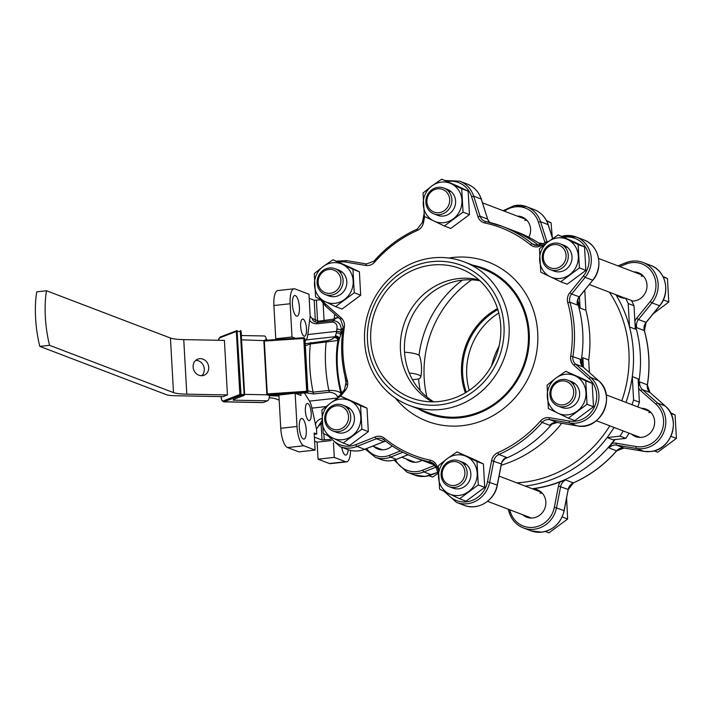 <?xml version="1.0" encoding="UTF-8"?>
<svg xmlns="http://www.w3.org/2000/svg" width="712" height="712" viewBox="0 0 712 712"><rect width="100%" height="100%" fill="white"/><g stroke="black" fill="none" stroke-linecap="round" stroke-linejoin="round"><path stroke-width="1.07" d="M441.458 182.112A20.568 19.188 -69.1 0 0 431.944 185.894L423.044 192.988L424.352 216.412L444.35 225.998L463.031 212.149L461.723 188.725L441.725 179.139L431.944 185.894A20.568 19.188 -69.1 0 0 423.257 204.531A20.568 19.188 -69.1 0 0 433.911 221.031A20.568 19.188 -69.1 0 0 453.25 218.904A20.568 19.188 -69.1 0 0 461.937 200.268A20.568 19.188 -69.1 0 0 451.283 183.758A20.568 19.188 -69.1 0 0 441.458 182.112M441.725 179.139L458.608 186.562L468.158 191.181L461.723 188.725M443.807 188.057L447.528 189.481A13.831 12.905 110.9 0 1 455.44 204.024A13.831 12.905 110.9 0 1 443.362 216.039A13.831 12.905 110.9 0 1 437.666 215.318L433.946 213.903A13.831 12.905 110.9 0 1 426.025 199.36A13.831 12.905 110.9 0 1 438.111 187.345A13.831 12.905 110.9 0 1 443.807 188.057A13.831 12.905 110.9 0 1 451.72 202.6A13.831 12.905 110.9 0 1 439.633 214.615A13.831 12.905 110.9 0 1 433.946 213.903M449.156 191.555A13.831 12.905 110.9 0 1 450.954 191.484M468.158 191.181L469.466 214.606L463.031 212.149M469.466 214.606L450.785 228.454L444.35 225.998M422.029 460.308A14.694 13.706 110.9 0 1 416.44 462.204A14.694 13.706 110.9 0 1 410.397 461.438A14.694 13.706 110.9 0 1 406.374 458.982M517.384 216.137A14.694 13.706 110.9 0 1 522.021 216.973A14.694 13.706 110.9 0 1 528.838 237.256M641.405 408.288A14.694 13.706 110.9 0 1 646.042 409.133A14.694 13.706 110.9 0 1 654.453 424.583A14.694 13.706 110.9 0 1 641.619 437.346A14.694 13.706 110.9 0 1 635.567 436.59A14.694 13.706 110.9 0 1 631.544 434.124M633.778 271.904A14.694 13.706 110.9 0 1 638.415 272.74A14.694 13.706 110.9 0 1 646.825 288.2A14.694 13.706 110.9 0 1 633.991 300.962A14.694 13.706 110.9 0 1 631.704 301.016M532.629 488.904A14.694 13.706 110.9 0 1 537.266 489.749A14.694 13.706 110.9 0 1 545.677 505.2A14.694 13.706 110.9 0 1 532.843 517.971A14.694 13.706 110.9 0 1 526.791 517.206A14.694 13.706 110.9 0 1 522.777 514.749M564.073 510.682L564.189 510.664C561.092 522.919 553.598 530.093 541.698 532.167L530.929 530.805A25.926 24.19 -69.1 0 0 541.601 532.158A25.926 24.19 -69.1 0 0 564.082 510.602L568.194 489.438A8.642 8.063 110.9 0 1 573.311 482.896A123.594 115.308 -69.1 0 0 616.565 450.838L609.009 447.955L611.955 443.514A123.594 115.308 -69.1 0 0 614.981 439.571M623.472 297.999A123.594 115.308 -69.1 0 0 623.134 297.438M624.522 298.248A14.694 13.706 110.9 0 1 623.926 297.741M532.46 488.841A123.594 115.308 -69.1 0 0 560.246 481.837L565.755 480.013A8.642 8.063 -69.1 0 0 560.638 486.554L556.526 507.718A25.926 24.19 110.9 0 1 534.044 529.274A25.926 24.19 110.9 0 1 523.373 527.921L530.929 530.805M638.495 385.993L639.785 381.926A8.642 8.063 -69.1 0 0 642.402 389.606L657.612 403.099A25.926 24.19 110.9 0 1 664.456 430.377A25.926 24.19 110.9 0 1 642.811 448.649A25.926 24.19 110.9 0 1 636.457 448.48L616.521 445.125A8.642 8.063 -69.1 0 0 614.403 445.071A8.642 8.063 -69.1 0 0 609.009 447.955M616.663 450.723L616.565 450.838A8.642 8.063 110.9 0 1 621.959 447.955A8.642 8.063 110.9 0 1 624.086 448.008L644.013 451.363A25.926 24.19 -69.1 0 0 650.376 451.533A25.926 24.19 -69.1 0 0 672.012 433.261A25.926 24.19 -69.1 0 0 665.168 405.982L649.958 392.49A8.642 8.063 110.9 0 1 647.341 384.809A123.594 115.308 -69.1 0 0 644.307 330.582L636.751 327.698L634.997 323.435M532.176 488.735A123.594 115.308 -69.1 0 0 614.572 439.615A123.594 115.308 110.9 0 1 532.176 488.735M638.415 384.524A123.594 115.308 -69.1 0 0 635.059 324.574A123.594 115.308 110.9 0 1 638.415 384.524M465.372 392.819A66.545 62.086 110.9 0 1 497.51 308.581M491.654 365.648A69.144 64.507 110.9 0 1 499.014 346.352M469.261 390.354A65.682 61.276 110.9 0 1 498.774 313.013M497.839 309.622A65.682 61.276 -69.1 0 0 466.307 392.259M332.691 262.728A20.568 19.188 -69.1 0 0 323.168 266.519L314.277 273.613L315.585 297.038L335.575 306.614L354.256 292.765L352.947 269.341L332.958 259.764L323.168 266.519A20.568 19.188 -69.1 0 0 314.482 285.156A20.568 19.188 -69.1 0 0 325.135 301.657A20.568 19.188 -69.1 0 0 344.475 299.521A20.568 19.188 -69.1 0 0 353.161 280.884A20.568 19.188 -69.1 0 0 342.508 264.383A20.568 19.188 -69.1 0 0 332.691 262.728M332.958 259.764L349.832 267.178L359.391 271.797L352.947 269.341M335.032 268.682L338.752 270.097A13.831 12.905 110.9 0 1 346.673 284.64A13.831 12.905 110.9 0 1 334.587 296.655A13.831 12.905 110.9 0 1 328.891 295.943L325.17 294.519A13.831 12.905 110.9 0 1 317.258 279.976A13.831 12.905 110.9 0 1 329.336 267.961A13.831 12.905 110.9 0 1 335.032 268.682A13.831 12.905 110.9 0 1 342.944 283.225A13.831 12.905 110.9 0 1 330.866 295.24A13.831 12.905 110.9 0 1 325.17 294.519M340.389 272.171A13.831 12.905 110.9 0 1 342.178 272.109M359.391 271.797L360.699 295.222L354.256 292.765M360.699 295.222L342.018 309.07L335.575 306.614M641.138 276.158A13.831 12.905 110.9 0 1 643.354 276.114M662.872 276.345L667.464 278.579L663.175 276.941M667.464 278.579L668.773 302.004L663.326 299.921M668.773 302.004L653.135 313.841M565.488 374.263A20.568 19.188 -69.1 0 0 555.965 378.054L547.074 385.147L548.382 408.572L568.372 418.149L587.053 404.3L585.745 380.875L565.755 371.299L555.965 378.054A20.568 19.188 -69.1 0 0 547.279 396.691A20.568 19.188 -69.1 0 0 557.932 413.191A20.568 19.188 -69.1 0 0 577.272 411.055A20.568 19.188 -69.1 0 0 585.958 392.419A20.568 19.188 -69.1 0 0 575.305 375.918A20.568 19.188 -69.1 0 0 565.488 374.263M565.755 371.299L582.63 378.713L592.188 383.332L585.745 380.875M567.829 380.217L571.549 381.632A13.831 12.905 110.9 0 1 579.461 396.175A13.831 12.905 110.9 0 1 567.384 408.19A13.831 12.905 110.9 0 1 561.688 407.469L557.968 406.054A13.831 12.905 110.9 0 1 550.056 391.511A13.831 12.905 110.9 0 1 562.133 379.496A13.831 12.905 110.9 0 1 567.829 380.217A13.831 12.905 110.9 0 1 575.741 394.76A13.831 12.905 110.9 0 1 563.664 406.774A13.831 12.905 110.9 0 1 557.968 406.054M573.187 383.706A13.831 12.905 110.9 0 1 574.976 383.643M592.188 383.332L593.497 406.757L587.053 404.3M593.497 406.757L574.815 420.605L568.372 418.149M409.275 372.981A41.955 6.524 -3.2 0 1 418.345 374.788A41.955 6.524 -3.2 0 1 420.774 377.057A41.955 6.524 -3.2 0 1 418.745 378.989L412.488 379.674M420.774 377.057A43.209 43.209 0 0 0 419.599 356.089A41.955 6.524 176.8 0 0 417.196 354.336A41.955 6.524 176.8 0 0 404.541 352.2M392.116 445.863A14.694 13.706 110.9 0 1 383.884 449.779A14.694 13.706 110.9 0 1 377.841 449.014A14.694 13.706 110.9 0 1 373.818 446.558M334.32 318.567A10.369 3.364 -96.3 0 1 334.8 314.286M292.427 304.505A10.369 3.364 -96.3 0 1 294.777 295.524A10.369 3.364 -96.3 0 1 299.405 307.166A10.369 3.364 -96.3 0 1 297.055 316.146A10.369 3.364 -96.3 0 1 292.427 304.505M300.669 326.523A8.642 2.804 -96.3 0 1 302.627 319.047A8.642 2.804 -96.3 0 1 306.48 328.739A8.642 2.804 -96.3 0 1 304.522 336.224A8.642 2.804 -96.3 0 1 300.669 326.523M299.298 427.467A10.369 3.364 -96.3 0 1 301.657 418.487A10.369 3.364 -96.3 0 1 306.276 430.128A10.369 3.364 -96.3 0 1 303.926 439.108A10.369 3.364 -96.3 0 1 299.298 427.467M305.386 410.913A8.642 2.804 -96.3 0 1 307.344 403.428A8.642 2.804 -96.3 0 1 311.197 413.129A8.642 2.804 -96.3 0 1 309.239 420.614A8.642 2.804 -96.3 0 1 305.386 410.913M343.122 327.805A46.672 15.148 83.7 0 0 341.217 330.653L340.977 332.86A16.421 5.331 -96.3 0 1 340.683 334.845L339.401 338.743A3.453 2.982 -150.5 0 0 335.352 336.019L336.358 332.94A12.967 4.21 83.7 0 0 336.589 331.374L307.824 334.542L310.183 316.181L312.07 318.406C312.657 320.774 314.464 322.091 317.49 322.349L333.252 320.605C338.761 321.326 341.422 324.672 341.217 330.653A3.453 1.851 -173.7 0 0 336.829 329.167C337.622 325.322 336.278 322.937 332.798 322.02L317.036 323.755C313.547 323.809 311.01 322.563 309.426 320.008M436.1 467.188A8.642 8.063 -69.1 0 0 431.525 462.399A8.642 8.063 -69.1 0 0 430.386 462.061A123.594 115.308 110.9 0 1 414.072 457.273L422.501 460.486A123.594 115.308 -69.1 0 0 434.249 464.215A123.594 115.308 110.9 0 1 422.501 460.486L429.478 463.156A123.594 115.308 -69.1 0 0 434.952 465.078M609.792 425.829A120.132 112.078 110.9 0 1 522.599 482.362A120.132 112.078 110.9 0 1 516.752 482.843M307.851 390.755L313.102 392.161L328.864 390.425C334.898 390.31 338.93 391.271 340.959 393.3A3.453 2.697 148.4 0 1 340.639 394.332M504.06 459.098A123.594 115.308 -69.1 0 0 552.699 423.159A123.594 115.308 110.9 0 1 504.06 459.098M580.761 363.067A123.594 115.308 -69.1 0 0 577.272 301.861A123.594 115.308 110.9 0 1 580.761 363.067M538.468 245.248A123.594 115.308 -69.1 0 0 510.62 229.549A123.594 115.308 110.9 0 1 538.468 245.248M501.186 465.265A123.594 115.308 -69.1 0 0 561.741 423.266M581.615 365.131A123.594 115.308 -69.1 0 0 582.861 357.744L583.395 367.223M577.672 299.948A123.594 115.308 110.9 0 1 580.084 308.073L585.896 310.29A123.594 115.308 -69.1 0 1 588.673 359.96L582.861 357.744M540.764 244.456A123.594 115.308 -69.1 0 0 517.588 232.21L502.183 226.336A123.594 115.308 110.9 0 1 532.158 243.718A8.642 8.063 -69.1 0 0 534.249 244.937A8.642 8.063 -69.1 0 0 539.678 244.946M333.474 442.722L334.293 457.398L318.05 459.196L329.38 463.521L345.632 461.723L334.293 457.398M350.562 450.42A17.284 5.616 -96.3 0 1 346.575 461.857A17.284 5.616 -96.3 0 1 345.632 461.723M324.085 320.587L323.141 303.632M348.186 449.717A10.369 3.364 -96.3 0 1 345.863 455.102A10.369 3.364 -96.3 0 1 341.68 447.243M322.055 420.427L316.502 429.122L316.778 434.026L314.161 433.03L315.113 450.082L303.775 445.757A17.284 5.616 -96.3 0 1 297.011 426.488L295.151 393.247L278.899 395.035L280.759 428.277L297.011 426.488M316.502 429.122L311.936 408.127A12.967 4.21 83.7 0 0 309.489 401.132L304.46 392.98M300.838 393.22L300.962 395.463L295.151 393.247M609.392 292.196A120.132 112.078 110.9 0 1 621.798 400.812M341.689 393.051A44.509 14.454 -96.3 0 1 337.363 366.075A44.509 14.454 -96.3 0 1 339.401 338.743A16.421 5.331 -96.3 0 1 338.743 339.668L338.004 340.461L310.405 343.94L305.332 345.738M318.113 426.524L322.189 422.883M332.798 322.02A3.453 1.121 83.7 0 1 333.252 320.605A55.313 17.96 -96.3 0 1 338.138 317.703L336.518 317.881A55.313 17.96 83.7 0 0 333.323 319.19L318.638 321.183L312.07 318.406M538.486 242.917A123.594 115.308 110.9 0 1 542.811 243.646M616.654 294.964A14.694 13.706 -69.1 0 0 620.677 297.429A14.694 13.706 -69.1 0 0 625.617 298.266L631.428 300.482A130.501 121.752 110.9 0 1 634.009 305.751L635.318 329.149L629.506 326.924A123.594 115.308 110.9 0 1 632.283 376.603L638.094 378.82L639.403 402.209A130.501 121.752 110.9 0 1 637.818 406.917M629.052 433.172A133.963 124.983 110.9 0 1 625.803 438.378L612.952 439.802L607.131 437.577A123.594 115.308 110.9 0 1 525.198 486.073M614.029 427.44A123.594 115.308 110.9 0 1 607.131 437.577L619.992 436.162L625.803 438.378M639.403 402.209L633.591 399.993L632.283 376.603A123.594 115.308 110.9 0 1 625.981 402.405M615.862 294.661A123.594 115.308 110.9 0 1 629.506 326.924L628.198 303.535L634.009 305.751M426.942 397.056A106.302 99.182 110.9 0 1 471.673 279.825M420.249 390.639A105.438 98.372 110.9 0 1 418.567 379.007M419.012 355.306A105.438 98.372 110.9 0 1 462.408 280.154M295.373 338.271L292 336.981L290.149 303.739A17.284 5.616 -96.3 0 1 294.065 288.778A17.284 5.616 -96.3 0 1 295.008 288.912L308.955 294.234L310.183 316.181M305.065 340.986L306.062 339.927A12.967 4.21 83.7 0 0 307.824 334.542M315.113 450.082L298.862 451.871L287.523 447.545A17.284 5.616 -96.3 0 1 280.759 428.277M292 336.981L275.749 338.779L273.897 305.528A17.284 5.616 -96.3 0 1 277.813 290.567L294.065 288.778M320.48 299.823L314.206 300.233L309.186 298.319M346.575 461.857L330.323 463.654A17.284 5.616 -96.3 0 1 329.38 463.521M275.749 338.779L277.564 339.473M314.615 441.2L317.089 442.143L318.05 459.196M305.217 343.736L326.63 340.825C330.706 339.953 333.189 338.859 334.088 337.541L334.827 336.749A12.967 4.21 83.7 0 0 335.352 336.019M339.615 395.605A3.453 2.697 148.4 0 1 337.39 396.557C336.269 394.101 333.643 392.659 329.505 392.214L313.743 393.958L306.098 392.864M315.265 424.539C316.529 421.21 318.887 419.163 322.331 418.398M342.686 330.964A44.509 14.454 -96.3 0 0 340.683 334.845A3.453 2.243 -169.3 0 0 336.358 332.94M341.182 393.665L340.959 393.3A46.672 15.148 83.7 0 1 338.004 340.461A3.453 3.151 -136.9 0 0 334.088 337.541M381.525 449.824A14.694 13.706 110.9 0 1 380.795 449.219M331.258 440.586L317.089 442.143M330.252 439.402L322.02 440.025L314.384 437.115M314.232 434.311L316.778 434.026M623.24 430.956A133.963 124.983 110.9 0 1 619.992 436.162M633.591 399.993A130.501 121.752 110.9 0 1 632.007 404.701M622.466 297.189A14.694 13.706 -69.1 0 0 623.721 298.177M625.617 298.266A130.501 121.752 110.9 0 1 628.198 303.535M588.673 359.96L589.376 372.527M579.452 296.735L580.084 308.073M584.774 290.185L585.896 310.29M557.861 237.879A20.568 19.188 -69.1 0 0 548.347 241.662L539.447 248.755L540.755 272.18L560.745 281.765L579.434 267.917L578.117 244.492L558.128 234.907L548.347 241.662A20.568 19.188 -69.1 0 0 539.66 260.298A20.568 19.188 -69.1 0 0 550.305 276.799A20.568 19.188 -69.1 0 0 569.644 274.672A20.568 19.188 -69.1 0 0 578.331 256.035A20.568 19.188 -69.1 0 0 567.678 239.526A20.568 19.188 -69.1 0 0 557.861 237.879M558.128 234.907L575.002 242.32L584.561 246.948L578.117 244.492M560.202 243.824L563.922 245.248A13.831 12.905 110.9 0 1 571.843 259.791A13.831 12.905 110.9 0 1 559.757 271.806A13.831 12.905 110.9 0 1 554.061 271.085L550.34 269.67A13.831 12.905 110.9 0 1 542.428 255.127A13.831 12.905 110.9 0 1 554.514 243.103A13.831 12.905 110.9 0 1 560.202 243.824A13.831 12.905 110.9 0 1 568.123 258.367A13.831 12.905 110.9 0 1 556.036 270.382A13.831 12.905 110.9 0 1 550.34 269.67M565.559 247.322A13.831 12.905 110.9 0 1 567.357 247.251M584.561 246.948L585.869 270.373L579.434 267.917M585.869 270.373L567.188 284.222L560.745 281.765M437.622 188.822A12.104 11.285 -69.1 0 0 426.915 202.012A12.104 11.285 -69.1 0 0 438.957 212.692A12.104 11.285 -69.1 0 0 449.673 199.502A12.104 11.285 -69.1 0 0 437.622 188.822M328.855 269.447A12.104 11.285 -69.1 0 0 318.148 282.637A12.104 11.285 -69.1 0 0 330.19 293.308A12.104 11.285 -69.1 0 0 340.897 280.119A12.104 11.285 -69.1 0 0 328.855 269.447M340.309 399.12A20.568 19.188 -69.1 0 0 330.795 402.903L321.895 409.996L323.203 433.421L343.202 442.998L361.883 429.158L360.575 405.724L340.585 396.148L330.795 402.903A20.568 19.188 -69.1 0 0 322.109 421.54A20.568 19.188 -69.1 0 0 332.762 438.04A20.568 19.188 -69.1 0 0 352.102 435.904A20.568 19.188 -69.1 0 0 360.788 417.268A20.568 19.188 -69.1 0 0 350.135 400.767A20.568 19.188 -69.1 0 0 340.309 399.12M340.585 396.148L357.46 403.562L367.009 408.181L360.575 405.724M342.659 405.066L346.379 406.49A13.831 12.905 110.9 0 1 354.291 421.032A13.831 12.905 110.9 0 1 342.214 433.047A13.831 12.905 110.9 0 1 336.518 432.326L332.798 430.902A13.831 12.905 110.9 0 1 324.877 416.36A13.831 12.905 110.9 0 1 336.963 404.345A13.831 12.905 110.9 0 1 342.659 405.066A13.831 12.905 110.9 0 1 350.571 419.608A13.831 12.905 110.9 0 1 338.485 431.623A13.831 12.905 110.9 0 1 332.798 430.902M348.008 408.563A13.831 12.905 110.9 0 1 349.806 408.492M367.009 408.181L368.327 431.614L361.883 429.158M368.327 431.614L349.637 445.454L343.202 442.998M438.022 473.418L432.549 477.093L428.935 475.714M336.482 405.831A12.104 11.285 -69.1 0 0 325.767 419.021A12.104 11.285 -69.1 0 0 337.808 429.701A12.104 11.285 -69.1 0 0 348.524 416.511A12.104 11.285 -69.1 0 0 336.482 405.831M237.069 330.608L241.012 394.395L240.692 395.391L224.093 401.773L263.093 402.529L267.525 400.82L233.198 400.162L233.447 399.441L243.815 395.454L240.692 395.391A0.863 0.765 69 0 1 239.864 394.528L236.34 331.445L219.732 337.826A4.325 1.86 -88.9 0 0 218.317 340.274M195.755 360.361A8.642 7.69 -111 0 1 204.3 369.038A8.642 7.69 -111 0 1 201.656 375.705M193.121 367.036A8.642 7.69 -111 0 1 197.82 359.115A8.642 7.69 -111 0 1 208.723 367.339A8.642 7.69 -111 0 1 204.024 375.251A8.642 7.69 -111 0 1 193.121 367.036M173.497 392.597A25.926 4.032 -3.2 0 0 186.802 394.163L227.448 394.946L223.025 396.646L174.618 395.712A15.557 2.421 176.8 0 1 166.635 394.777L39.81 346.388L49.564 345.311L173.497 392.597L170.444 338.04L46.511 290.754L36.766 291.831A51.86 16.839 83.7 0 0 39.81 346.388M269.261 397.732A25.926 4.032 -3.2 0 1 276.114 398.978L279.184 400.144M278.953 396.059A15.557 2.421 176.8 0 0 274.992 395.854L269.465 395.747A5.189 2.234 91.1 0 1 267.525 400.82M227.448 394.946L224.405 340.389L183.749 339.606A25.926 4.032 -3.2 0 1 170.444 338.04M46.511 290.754A51.86 16.839 83.7 0 0 49.564 345.311M241.332 335.53L264.286 335.966A5.189 2.234 91.1 0 1 266.324 339.464L267.463 340.211M263.093 402.529A5.189 2.234 91.1 0 1 262.71 402.592L223.702 401.844A5.189 2.234 91.1 0 0 224.093 401.773A0.863 0.765 69 0 1 223.265 400.909L239.864 394.528L244.136 394.457L243.815 395.454A0.863 0.765 -111 0 0 244.074 395.409A0.863 0.863 0 0 0 244.634 394.555L244.545 394.617A0.863 0.765 -111 0 1 244.074 395.409L233.705 399.387A0.863 0.765 -111 0 1 233.447 399.441M295.934 393.54L307.095 392.784A0.863 0.854 -28.7 0 0 307.913 391.876L304.958 339.028A0.863 0.863 0 0 0 304.852 338.672L304.852 338.672A0.863 0.854 151.3 0 1 304.958 339.028L304.665 338.503A0.863 0.854 -28.7 0 0 303.766 337.71L266.724 340.202L264.321 341.093L267.276 393.941L270.186 394.831M269.465 395.721L267.303 394.813L266.831 393.958L263.876 341.101L264.25 340.265L266.35 339.597M237.203 330.608L237.141 330.599A0.863 0.863 0 0 0 237.025 330.599A0.863 0.765 69 0 0 236.34 331.445L241.021 331.534M240.255 330.653L244.136 394.457L244.634 394.555L241.101 331.472A0.863 0.863 0 0 0 240.255 330.653M233.687 399.405L233.198 400.162A5.189 2.234 91.1 0 0 234.177 399.209M304.852 338.672L304.567 338.147A0.863 0.863 0 0 0 303.748 337.702L303.739 338.431L263.876 341.101M266.831 393.958L306.694 391.28L303.739 338.431L304.665 338.503L307.62 391.36A0.863 0.854 151.3 0 1 306.81 392.267L270.24 394.733M244.617 394.377L267.303 394.813L267.703 394.359M269.848 395.018L269.483 395.578M241.573 339.829L264.704 340.656M433.715 401.826A65.682 61.276 110.9 0 1 410.975 318.415A65.682 61.276 110.9 0 1 479.897 280.777M374.637 303.988A72.597 67.729 -69.1 0 0 405.083 399.04A72.597 67.729 -69.1 0 0 496.851 362.542A72.597 67.729 -69.1 0 0 466.404 267.49A72.597 67.729 -69.1 0 0 374.637 303.988M372.162 302.698A76.834 71.681 -69.1 0 0 409.445 405.466A76.834 71.681 -69.1 0 0 501.515 364.669A76.834 71.681 -69.1 0 0 464.224 261.891A76.834 71.681 -69.1 0 0 372.162 302.698M493.941 361.144A69.144 64.507 -69.1 0 0 467.099 271.699A69.144 64.507 -69.1 0 0 377.547 305.377A69.144 64.507 -69.1 0 0 418.122 400.064A69.144 64.507 -69.1 0 0 493.941 361.144M478.927 279.896A65.682 61.276 -69.1 0 0 406.908 316.867A65.682 61.276 -69.1 0 0 432.398 401.835M561.804 236.313A25.926 24.19 110.9 0 1 576.142 236.963A25.926 24.19 110.9 0 1 588.726 271.637A25.926 24.19 110.9 0 1 585.148 277.36L571.62 294.02A8.642 8.063 -69.1 0 0 570.428 295.925A8.642 8.063 -69.1 0 0 569.894 302.182A123.594 115.308 110.9 0 1 572.92 356.418A8.642 8.063 -69.1 0 0 575.545 364.099L590.755 377.582A25.926 24.19 110.9 0 1 596.353 408.029A25.926 24.19 110.9 0 1 569.6 422.964L549.664 419.617A8.642 8.063 -69.1 0 0 542.144 422.447A123.594 115.308 110.9 0 1 498.898 454.496A8.642 8.063 -69.1 0 0 494.475 458.893A8.642 8.063 -69.1 0 0 493.772 461.038L489.669 482.211A25.926 24.19 110.9 0 1 487.578 488.646A25.926 24.19 110.9 0 1 456.508 502.414L464.064 505.298A25.926 24.19 -69.1 0 0 495.134 491.529A25.926 24.19 -69.1 0 0 497.225 485.094L501.337 463.921A8.642 8.063 110.9 0 1 502.031 461.777A8.642 8.063 110.9 0 1 506.454 457.38L504.737 458.403M418.131 408.777A77.786 72.571 -69.1 0 0 521.567 372.394A77.786 72.571 -69.1 0 0 472.91 265.211M464.224 261.891L483.484 269.243A76.834 71.681 110.9 0 1 520.766 372.011A76.834 71.681 110.9 0 1 428.704 412.809L409.445 405.466M551.471 423.774L549.708 425.331A8.642 8.063 110.9 0 1 557.22 422.501L577.156 425.847A25.926 24.19 -69.1 0 0 603.909 410.913A25.926 24.19 -69.1 0 0 598.311 380.466L583.101 366.983A8.642 8.063 110.9 0 1 580.485 359.302L580.44 361.812M577.129 302.84L577.45 305.065A8.642 8.063 110.9 0 1 577.993 298.809A8.642 8.063 110.9 0 1 579.185 296.904L592.704 280.243A25.926 24.19 -69.1 0 0 596.282 274.52A25.926 24.19 -69.1 0 0 583.698 239.846C599.05 244.999 604.043 267.463 592.829 280.261L585.148 277.36L583.351 276.06A24.199 22.579 -69.1 0 0 586.644 249.12A24.199 22.579 -69.1 0 0 564.144 237.203M452.877 461.599A12.104 11.285 -69.1 0 0 442.17 474.788A12.104 11.285 -69.1 0 0 454.212 485.468A12.104 11.285 -69.1 0 0 464.918 472.279A12.104 11.285 -69.1 0 0 452.877 461.599M454.888 487.391A13.831 12.905 110.9 0 1 449.192 486.67A13.831 12.905 110.9 0 1 441.28 472.127A13.831 12.905 110.9 0 1 453.366 460.112A13.831 12.905 110.9 0 1 459.053 460.833A13.831 12.905 110.9 0 1 466.974 475.376A13.831 12.905 110.9 0 1 454.888 487.391M561.652 380.973A12.104 11.285 -69.1 0 0 550.946 394.163A12.104 11.285 -69.1 0 0 562.987 404.843A12.104 11.285 -69.1 0 0 573.694 391.653A12.104 11.285 -69.1 0 0 561.652 380.973M524.735 220.391A13.831 12.905 110.9 0 1 526.96 220.346M546.469 220.578L551.07 222.811L546.772 221.174M551.07 222.811L552.289 237.47M456.712 454.888A20.568 19.188 -69.1 0 0 447.198 458.67L438.298 465.764L439.607 489.188L459.596 498.765L478.286 484.917L476.969 461.492L456.979 451.915L447.198 458.67A20.568 19.188 -69.1 0 0 438.512 477.307A20.568 19.188 -69.1 0 0 449.156 493.808A20.568 19.188 -69.1 0 0 468.496 491.672A20.568 19.188 -69.1 0 0 477.182 473.035A20.568 19.188 -69.1 0 0 466.529 456.534A20.568 19.188 -69.1 0 0 456.712 454.888M456.979 451.915L473.854 459.329L483.412 463.948L476.969 461.492M459.053 460.833L462.773 462.257A13.831 12.905 110.9 0 1 470.694 476.8A13.831 12.905 110.9 0 1 458.608 488.815A13.831 12.905 110.9 0 1 452.912 488.094L449.192 486.67M464.411 464.331A13.831 12.905 110.9 0 1 466.209 464.26M483.412 463.948L484.721 487.382L478.286 484.917M484.721 487.382L466.04 501.221L459.596 498.765M554.025 244.59A12.104 11.285 -69.1 0 0 543.318 257.78A12.104 11.285 -69.1 0 0 555.36 268.46A12.104 11.285 -69.1 0 0 566.067 255.27A12.104 11.285 -69.1 0 0 554.025 244.59M648.766 412.551A13.831 12.905 110.9 0 1 650.982 412.506M670.49 412.729L675.092 414.963L670.802 413.325M675.092 414.963L676.4 438.387L670.944 436.314M676.4 438.387L657.719 452.236L654.106 450.856M539.99 493.167A13.831 12.905 110.9 0 1 542.206 493.122M566.619 498.142L567.624 519.012L562.177 516.93M567.624 519.012L548.943 532.861L545.33 531.481M425.197 476.39A25.926 24.19 -69.1 0 0 431.463 474.824L423.907 471.94A25.926 24.19 110.9 0 1 417.641 473.507A25.926 24.19 110.9 0 1 406.97 472.154L414.526 475.038A25.926 24.19 -69.1 0 0 425.197 476.39M431.677 474.735A1.727 0.472 -111.7 0 1 431.588 474.824A1.727 0.472 -111.7 0 1 431.463 474.824L437.684 472.35M568.176 489.518L564.189 510.664L554.354 507.229L558.457 486.065A10.369 9.674 110.9 0 1 560.246 481.837M665.284 406.08A1.727 0.587 131.6 0 0 665.231 406.018A1.727 0.587 131.6 0 0 665.168 405.982L657.612 403.099A1.727 0.587 -48.4 0 0 655.948 404.202L640.738 390.719A10.369 9.674 110.9 0 1 638.602 387.969M395.409 459.747A24.199 22.579 -69.1 0 0 416.965 471.575A24.199 22.579 -69.1 0 0 422.812 470.116A1.727 0.472 68.3 0 0 423.907 471.94L436.002 467.125M509.65 509.739L510.397 512.079A24.199 22.579 -69.1 0 0 533.368 527.343A24.199 22.579 -69.1 0 0 554.354 507.229M611.955 443.514A10.369 9.674 110.9 0 1 616.272 443.211L636.208 446.566A24.199 22.579 -69.1 0 0 642.135 446.727A24.199 22.579 -69.1 0 0 662.338 429.674A24.199 22.579 -69.1 0 0 655.948 404.202M639.785 381.926L647.439 384.872C650.305 366.386 649.299 348.31 644.413 330.671L644.307 330.582A8.642 8.063 110.9 0 1 646.042 322.411L659.561 305.76A25.926 24.19 -69.1 0 0 650.563 265.353L643.007 262.47A25.926 24.19 110.9 0 1 652.005 302.876L638.486 319.528A8.642 8.063 -69.1 0 0 636.751 327.698M632.327 261.117A25.926 24.19 110.9 0 1 643.007 262.47C637.374 260.396 631.686 260.467 625.946 262.683A1.727 0.472 -111.7 0 1 626.071 262.692M634.882 321.415A10.369 9.674 110.9 0 1 636.688 318.228L638.486 319.528L646.167 322.429L659.695 305.768L652.005 302.876L650.207 301.577A24.199 22.579 -69.1 0 0 652.219 272.367A24.199 22.579 -69.1 0 0 625.999 264.063L619.76 266.546M552.592 238.618L548.098 224.591A25.926 24.19 -69.1 0 0 534.16 209.586L526.604 206.703A25.926 24.19 110.9 0 1 540.533 221.708L546.949 241.715A8.642 8.063 -69.1 0 0 547.03 241.964M515.933 205.35A25.926 24.19 110.9 0 1 526.604 206.703L514.473 205.528L503.081 210.681M552.646 238.582L548.196 224.68L540.533 221.708L538.414 222.1A24.199 22.579 -69.1 0 0 504.399 211.179M636.688 318.228L650.207 301.577M545.054 242.756A10.369 9.674 110.9 0 1 544.822 242.107L538.414 222.1M422.812 470.116L435.068 465.239M547.306 241.858L544.822 242.107M624.166 448.026A1.727 0.614 -80.5 0 1 624.121 448.026L644.057 451.372L650.465 451.55C671.461 450.385 681.642 419.039 665.231 406.018L650.02 392.535A1.727 0.587 -48.4 0 0 649.958 392.49L642.402 389.606A1.727 0.587 -48.4 0 0 640.738 390.719M644.057 451.372A1.727 0.614 -80.5 0 1 644.013 451.363L636.457 448.48A1.727 0.614 99.5 0 1 636.208 446.566M573.525 482.798A1.727 0.454 -113.8 0 1 573.445 482.896C589.999 475.518 604.417 464.838 616.69 450.847L624.121 448.026A1.727 0.614 -80.5 0 1 624.086 448.008L616.521 445.125A1.727 0.614 99.5 0 1 616.272 443.211M558.457 486.065L568.292 489.5L573.445 482.896A1.727 0.454 -113.8 0 1 573.311 482.896L565.755 480.013M625.999 264.063A1.727 0.472 -111.7 0 1 625.946 262.683L617.954 265.861M510.397 512.079L509.436 512.916M647.324 384.907L650.02 392.535A1.727 0.587 -48.4 0 1 650.074 392.588M644.413 330.671L646.131 322.305M534.16 209.586C541.04 212.381 545.721 217.409 548.196 224.68L548.16 224.814M310.868 342.57A3.453 1.121 -96.3 0 0 310.405 343.94A55.313 17.96 83.7 0 0 309.845 367.321A55.313 17.96 83.7 0 0 313.102 392.161A3.453 1.121 83.7 0 0 313.743 393.958M329.505 392.214A3.453 1.121 83.7 0 1 328.864 390.425A55.313 17.96 -96.3 0 1 325.607 365.585A55.313 17.96 -96.3 0 1 326.167 342.205A3.453 1.121 -96.3 0 1 326.63 340.825M344.991 376.417A39.32 12.763 83.7 0 0 346.513 384.854M318.638 321.183A55.313 17.96 83.7 0 0 317.49 322.349A3.453 1.121 83.7 0 0 317.036 323.755M287.523 447.545L303.775 445.757M273.897 305.528L290.149 303.739M338.743 339.668A3.453 3.151 -136.9 0 0 334.827 336.749L306.062 339.927M340.977 332.86A3.453 1.851 -173.7 0 0 336.589 331.374L336.829 329.167M337.639 398.026L309.489 401.132M326.043 406.57L311.936 408.127M338.013 397.572L337.39 396.557M366.555 448.587A21.609 20.159 -69.1 0 0 389.482 455.297L400.42 450.945M402.841 452.236L390.577 457.113L396.388 459.329A1.727 0.472 68.3 0 0 396.513 459.338C391.342 461.332 386.224 461.394 381.151 459.534A23.336 21.769 -69.1 0 0 396.388 459.329L407.967 454.728M389.482 455.297A1.727 0.472 68.3 0 0 390.577 457.113A23.336 21.769 110.9 0 1 375.34 457.309L381.151 459.534M408.038 454.754L396.513 459.338A1.727 0.472 68.3 0 0 396.602 459.249M315.354 320.783L314.206 300.233M317.579 321.228L316.413 300.277M324.227 440.069L323.871 433.75M322.02 440.025L321.094 423.453M274.992 395.854L274.939 394.964M186.802 394.163L183.749 339.606M221.138 396.611L221.183 397.358A4.325 1.86 -88.9 0 0 223.265 400.909M286.705 394.172L269.563 395.329L286.954 394.145M295.952 393.549L307.103 392.802L306.694 391.28L307.913 391.894M267.196 340.176L303.739 337.71M223.702 401.844L221.877 400.536L221.183 397.358M220.471 336.99A0.863 0.765 69 0 0 219.732 337.826M304.958 339.046L307.913 391.885A0.863 0.863 0 0 1 307.103 392.802M446.406 492.49A24.199 22.579 -69.1 0 0 469.706 501.239A24.199 22.579 -69.1 0 0 487.489 481.721L491.6 460.548A10.369 9.674 110.9 0 1 492.437 457.976A10.369 9.674 110.9 0 1 497.741 452.698A121.859 113.689 -69.1 0 0 540.39 421.095A10.369 9.674 110.9 0 1 549.415 417.704L569.342 421.05A24.199 22.579 -69.1 0 0 594.315 407.104A24.199 22.579 -69.1 0 0 589.091 378.695L573.881 365.212A10.369 9.674 110.9 0 1 570.739 355.991A121.859 113.689 -69.1 0 0 567.749 302.52A10.369 9.674 110.9 0 1 568.399 295.008A10.369 9.674 110.9 0 1 569.822 292.721L583.351 276.06M506.454 457.38L498.898 454.496A1.727 0.454 -113.8 0 1 497.741 452.698M579.274 296.797L571.62 294.02L569.822 292.721M424.663 216.564L423.489 222.616A10.369 9.674 110.9 0 1 417.348 230.457A121.859 113.689 -69.1 0 0 374.699 262.069A10.369 9.674 110.9 0 1 365.683 265.46L345.747 262.114A24.199 22.579 -69.1 0 0 338.965 262.06M345.747 262.114A1.727 0.614 -80.5 0 1 346.611 260.628A1.727 0.614 -80.5 0 1 346.655 260.637L366.502 263.974M445.338 180.519L459.747 181.195A25.926 24.19 110.9 0 1 473.676 196.201L481.232 199.084A25.926 24.19 -69.1 0 0 467.303 184.079C474.183 186.864 478.856 191.902 481.339 199.173L487.649 219.091L480.084 216.208A8.642 8.063 -69.1 0 0 484.73 221.21A8.642 8.063 -69.1 0 0 485.807 221.53M545.081 244.154L539.829 246.236A10.369 9.674 110.9 0 1 530.538 244.866A121.859 113.689 -69.1 0 0 484.899 223.007A10.369 9.674 110.9 0 1 477.957 216.599L471.549 196.592A24.199 22.579 -69.1 0 0 447.741 181.435M471.549 196.592L473.676 196.201L480.084 216.208L477.957 216.599M481.303 199.298L487.649 219.091A8.642 8.063 110.9 0 0 489.669 222.411M448.827 258.029A85.271 79.548 110.9 0 1 523.489 290.167A85.271 79.548 110.9 0 1 529.319 375.972A85.271 79.548 110.9 0 1 395.391 398.088M540.39 421.095L542.144 422.447L549.708 425.331M330.012 436.723A24.199 22.579 -69.1 0 0 355.947 444.608L375.268 436.919A10.369 9.674 110.9 0 1 384.551 438.289A121.859 113.689 -69.1 0 0 430.19 460.157A1.727 0.614 101.8 0 0 430.386 462.061L432.584 462.898M414.072 457.273A123.594 115.308 110.9 0 1 384.097 439.891A1.727 0.596 129.3 0 1 384.044 439.856C393.149 447.287 403.161 453.099 414.072 457.273M589.091 378.695A1.727 0.587 131.6 0 1 590.755 377.582L598.311 380.466A1.727 0.587 131.6 0 1 598.374 380.511L583.164 367.018A1.727 0.587 131.6 0 0 583.101 366.983L575.545 364.099A1.727 0.587 131.6 0 0 573.881 365.212M487.489 481.721L497.332 485.157L501.435 463.984L491.6 460.548M430.19 460.157A10.369 9.674 110.9 0 1 437.132 466.565L438.281 470.151M322.385 300.33A24.199 22.579 -69.1 0 0 326.007 304.469L341.217 317.952A10.369 9.674 110.9 0 1 344.359 327.173A121.859 113.689 -69.1 0 0 347.349 380.644A10.369 9.674 110.9 0 1 345.267 390.443L340.621 396.166M340.603 319.412L325.5 306.018A1.727 0.587 131.6 0 1 325.437 305.982A1.727 0.587 131.6 0 1 326.007 304.469M355.947 444.608A1.727 0.472 68.3 0 0 357.041 446.424L364.606 449.308L383.919 441.627A8.642 8.063 110.9 0 1 385.664 441.155L384.044 441.636A1.727 0.472 -111.7 0 1 383.919 441.627L376.363 438.743L357.041 446.424A25.926 24.19 110.9 0 1 340.113 446.647L347.67 449.53A25.926 24.19 -69.1 0 0 364.606 449.308A1.727 0.472 -111.7 0 0 364.731 449.317L384.044 441.636A1.727 0.472 -111.7 0 0 384.133 441.547M383.999 439.802A8.642 8.063 -69.1 0 0 382.006 438.672A8.642 8.063 -69.1 0 0 376.363 438.743A1.727 0.472 68.3 0 1 375.268 436.919M549.415 417.704A1.727 0.614 -80.5 0 0 549.664 419.617L557.22 422.501A1.727 0.614 -80.5 0 0 557.265 422.51L577.201 425.865A1.727 0.614 -80.5 0 1 577.156 425.847L569.6 422.964A1.727 0.614 -80.5 0 1 569.342 421.05M570.739 355.991L580.485 359.302M567.749 302.52L569.894 302.182L577.45 305.065M530.538 244.866A1.727 0.596 129.3 0 1 532.158 243.718L536.59 245.409M484.73 221.21L485.842 221.539A1.727 0.614 101.8 0 1 485.869 221.548A123.594 115.308 110.9 0 1 502.183 226.336L485.842 221.539A1.727 0.614 101.8 0 0 484.899 223.007M583.208 367.08A1.727 0.587 131.6 0 0 583.164 367.018L580.467 360.637M598.418 380.573A1.727 0.587 131.6 0 0 598.374 380.511C617.322 395.4 600.608 431.241 577.201 425.865M557.309 422.519A1.727 0.614 -80.5 0 1 557.265 422.51L550.67 424.494M592.793 280.136L579.31 296.913L578.099 298.844L577.316 304.015M487.72 219.305L489.705 222.42M364.82 449.228A1.727 0.472 -111.7 0 1 364.731 449.317C358.982 451.533 353.303 451.604 347.67 449.53M501.319 464.002L502.138 461.812L505.671 457.861M497.207 485.175L497.332 485.157C494.849 500.518 477.636 511.011 464.064 505.298M423.489 222.616L422.376 222.5L424.058 213.858M417.348 230.457A1.727 0.454 -113.8 0 1 417.232 229.104A1.727 0.454 -113.8 0 1 417.357 229.104M539.892 244.857A1.727 0.472 68.3 0 0 539.767 244.857A1.727 0.472 68.3 0 0 539.829 246.236M374.699 262.069L373.978 261.153L366.547 263.974A1.727 0.614 -80.5 0 1 366.591 263.992M365.683 265.46A1.727 0.614 -80.5 0 1 366.547 263.974L346.611 260.628L336.571 261.144M341.217 317.952A1.727 0.587 131.6 0 0 340.647 319.466A1.727 0.587 131.6 0 0 340.71 319.51M344.359 327.173L343.228 327.128C340.363 345.614 341.377 363.69 346.263 381.329L346.361 381.418M347.349 380.644L346.263 381.329L344.51 389.571L345.267 390.443M384.551 438.289A1.727 0.596 129.3 0 0 384.044 439.856L382.006 438.672M437.132 466.565L436.171 467.401M414.526 475.038L425.295 476.399L437.693 472.394M523.373 527.921C516.494 525.136 511.812 520.098 509.338 512.827L508.163 509.169M394.145 460.13L406.97 472.154M659.695 305.768C670.9 292.97 665.907 270.507 650.563 265.353M409.712 352.716A2.59 2.59 0 0 0 409.071 352.636M338.138 317.703L338.609 317.659M365.247 449.112L375.34 457.309M526.034 219.438L482.505 202.831M415.034 462.284L401.808 457.238M382.469 449.859L372.723 446.139M221.094 397.421L221.049 396.611M218.219 340.265L220.204 337.034L236.811 330.653A0.863 0.863 0 0 1 237.025 330.599M267.329 340.202L266.724 340.202M561.741 236.286L576.142 236.963L583.698 239.846M459.747 181.195L467.303 184.079M422.376 222.5L417.232 229.104C400.669 236.482 386.26 247.162 373.978 261.153M548.988 241.19L539.767 244.857L534.249 244.937M320.178 299.271L325.437 305.982L340.647 319.466L343.228 327.128M337.533 398.159L344.51 389.571M327.805 435.655L340.113 446.647M431.525 462.399L436.064 467.312L438.378 474.53M444.199 491.422L456.508 502.414M531.428 518.051L487.595 501.319M541.289 492.206L499.085 476.106M640.204 437.426L596.362 420.703M650.065 411.589L606.223 394.866M632.576 301.043L631.508 300.633M625.314 298.266L589.349 284.551M642.438 275.206L598.596 258.474"/></g></svg>

